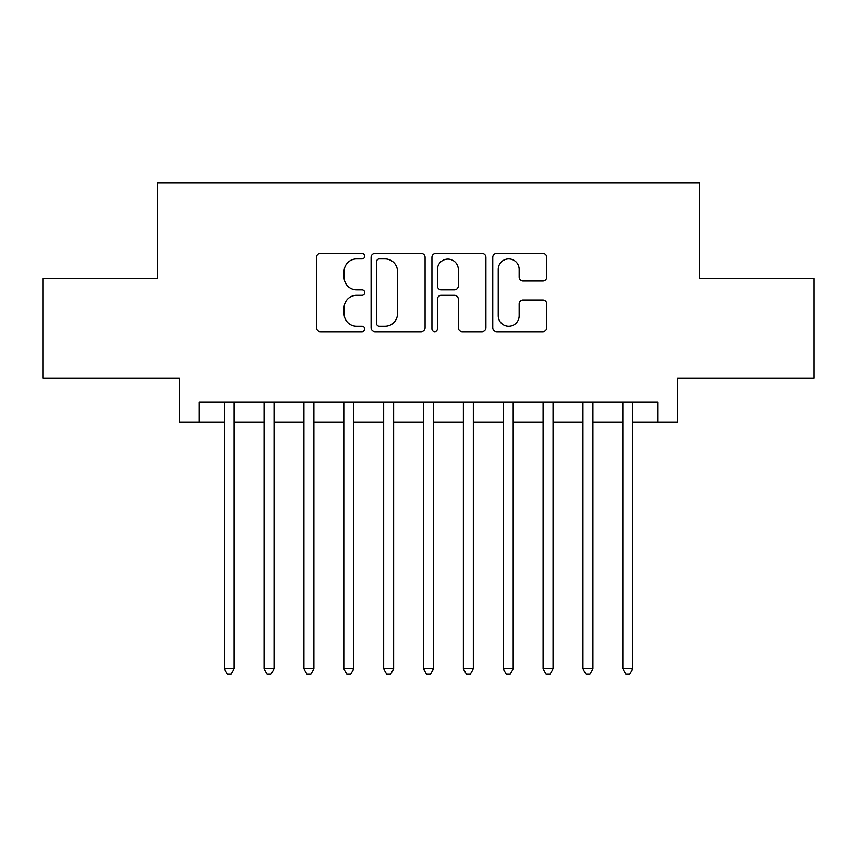 <?xml version="1.0" encoding="UTF-8"?>
<svg xmlns="http://www.w3.org/2000/svg" width="857" height="857" viewBox="0 0 857 857"><rect width="100%" height="100%" fill="white"/><g stroke="black" fill="none" stroke-linecap="round" stroke-linejoin="round"><path stroke-width="1.29" d="M364.728 256.189A2.742 2.742 0 0 0 361.986 253.447L320.411 253.447A3.91 3.91 0 0 0 316.501 257.368L316.501 327.792A3.91 3.91 0 0 0 320.411 331.702L361.986 331.702A2.742 2.742 0 0 0 364.728 328.959A2.742 2.742 0 0 0 361.986 326.228L356.608 326.228A12.523 12.523 0 0 1 344.086 313.705L344.086 307.834A12.523 12.523 0 0 1 356.608 295.311L361.986 295.311A2.742 2.742 0 0 0 364.728 292.58A2.742 2.742 0 0 0 361.986 289.837L356.608 289.837A12.523 12.523 0 0 1 344.086 277.314L344.086 271.444A12.523 12.523 0 0 1 356.608 258.932L361.986 258.932A2.742 2.742 0 0 0 364.728 256.189M542.845 281.032A3.91 3.91 0 0 0 546.755 277.122L546.755 257.368A3.91 3.91 0 0 0 542.845 253.447L496.674 253.447A3.91 3.91 0 0 0 492.764 257.368L492.764 327.792A3.91 3.91 0 0 0 496.674 331.702L542.845 331.702A3.91 3.91 0 0 0 546.755 327.792L546.755 303.924A3.91 3.91 0 0 0 542.845 300.014L523.091 300.014A3.91 3.91 0 0 0 519.171 303.924L519.171 315.762A10.466 10.466 0 0 1 508.704 326.228A10.466 10.466 0 0 1 498.238 315.762L498.238 269.398A10.466 10.466 0 0 1 508.704 258.932A10.466 10.466 0 0 1 519.171 269.398L519.171 277.122A3.91 3.91 0 0 0 523.091 281.032L542.845 281.032M199.306 422.126L199.306 402.19L657.694 402.19L657.694 422.126L677.63 422.126L677.63 378.28L814.15 378.28L814.15 278.621L699.548 278.621L699.548 182.959L157.452 182.959L157.452 278.621L42.85 278.621L42.85 378.28L179.37 378.28L179.37 422.126L224.213 422.126M425.072 257.368A3.91 3.91 0 0 0 421.162 253.447L374.991 253.447A3.91 3.91 0 0 0 371.081 257.368L371.081 327.792A3.91 3.91 0 0 0 374.991 331.702L421.162 331.702A3.91 3.91 0 0 0 425.072 327.792L425.072 257.368M435.838 253.447L482.009 253.447A3.91 3.91 0 0 1 485.919 257.368L485.919 327.792A3.91 3.91 0 0 1 482.009 331.702L462.244 331.702A3.91 3.91 0 0 1 458.334 327.792L458.334 299.232A3.91 3.91 0 0 0 454.424 295.311L441.312 295.311A3.91 3.91 0 0 0 437.402 299.232L437.402 328.959A2.742 2.742 0 0 1 434.66 331.702A2.742 2.742 0 0 1 431.928 328.959L431.928 257.368A3.91 3.91 0 0 1 435.838 253.447M234.175 422.126L264.074 422.126M274.036 422.126L303.935 422.126M313.898 422.126L343.796 422.126M353.759 422.126L383.657 422.126M393.62 422.126L423.519 422.126M433.481 422.126L463.38 422.126M473.343 422.126L503.241 422.126M513.204 422.126L543.102 422.126M553.065 422.126L582.964 422.126M592.926 422.126L622.825 422.126M632.787 422.126L657.694 422.126M379.297 258.932A2.742 2.742 0 0 0 376.566 261.664L376.566 323.485A2.742 2.742 0 0 0 379.297 326.228L384.975 326.228A12.523 12.523 0 0 0 397.498 313.705L397.498 271.444A12.523 12.523 0 0 0 384.975 258.932L379.297 258.932M458.334 269.591A10.466 10.466 0 0 0 447.868 259.125A10.466 10.466 0 0 0 437.402 269.591L437.402 285.927A3.91 3.91 0 0 0 441.312 289.837L454.424 289.837A3.91 3.91 0 0 0 458.334 285.927L458.334 269.591M234.175 402.19L234.175 668.856L224.213 668.856L224.213 402.19M234.175 668.856L231.186 674.041L227.201 674.041L224.213 668.856M274.036 402.19L274.036 668.856L264.074 668.856L264.074 402.19M274.036 668.856L271.048 674.041L267.063 674.041L264.074 668.856M313.898 402.19L313.898 668.856L303.935 668.856L303.935 402.19M313.898 668.856L310.909 674.041L306.924 674.041L303.935 668.856M353.759 402.19L353.759 668.856L343.796 668.856L343.796 402.19M353.759 668.856L350.77 674.041L346.785 674.041L343.796 668.856M393.62 402.19L393.62 668.856L383.657 668.856L383.657 402.19M393.62 668.856L390.631 674.041L386.646 674.041L383.657 668.856M433.481 402.19L433.481 668.856L423.519 668.856L423.519 402.19M433.481 668.856L430.493 674.041L426.507 674.041L423.519 668.856M473.343 402.19L473.343 668.856L463.38 668.856L463.38 402.19M473.343 668.856L470.354 674.041L466.369 674.041L463.38 668.856M513.204 402.19L513.204 668.856L503.241 668.856L503.241 402.19M513.204 668.856L510.215 674.041L506.23 674.041L503.241 668.856M553.065 402.19L553.065 668.856L543.102 668.856L543.102 402.19M553.065 668.856L550.076 674.041L546.091 674.041L543.102 668.856M592.926 402.19L592.926 668.856L582.964 668.856L582.964 402.19M592.926 668.856L589.937 674.041L585.952 674.041L582.964 668.856M632.787 402.19L632.787 668.856L622.825 668.856L622.825 402.19M632.787 668.856L629.799 674.041L625.814 674.041L622.825 668.856"/></g></svg>
